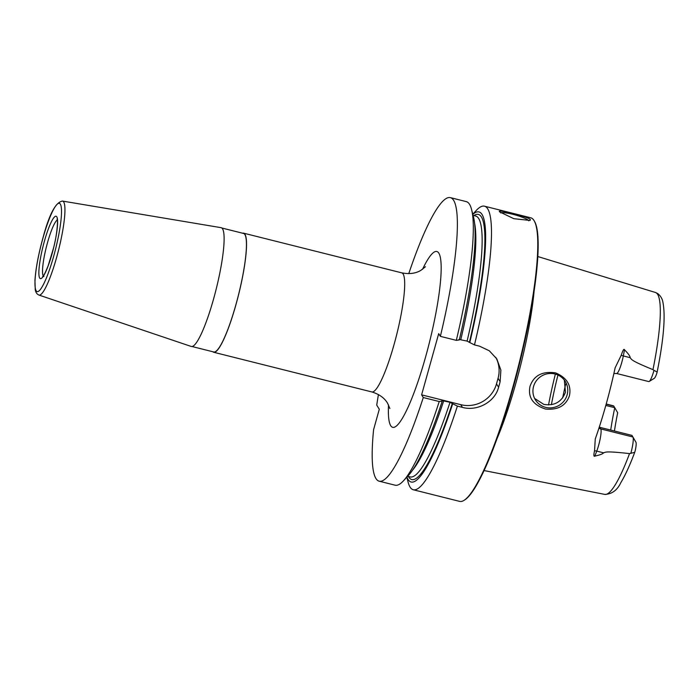 <?xml version="1.0" encoding="UTF-8"?>
<svg xmlns="http://www.w3.org/2000/svg" width="699" height="699" viewBox="0 0 699 699"><rect width="100%" height="100%" fill="white"/><g stroke="black" fill="none" stroke-linecap="round" stroke-linejoin="round"><path stroke-width="1.05" d="M495.809 357.407A29.236 28.476 -31.8 0 1 498.055 378.308L496.5 383.873L498.597 387.255A146.178 24.124 -75.9 0 0 499.374 384.476A146.178 24.124 -75.9 0 0 500.143 381.689L500.868 370.051L496.797 358.893L489.3 350.776L479.523 346.171L474.481 344.904A146.178 24.124 -75.9 0 0 484.459 206.188A146.178 24.124 -75.9 0 0 476.15 210.565L472.795 214.209M534.167 220.779L534.578 221.478A145.602 24.028 -75.9 0 1 513.145 387.84A145.602 24.028 104.1 0 1 464.704 499.934L464.022 500.362A146.178 24.124 104.1 0 0 512.655 387.814A146.178 24.124 -75.9 0 0 534.167 220.779A146.178 24.124 -75.9 0 0 530.759 217.8L484.459 206.188M499.61 211.884C495.574 208.555 529.283 217.013 530.375 219.6L530.069 220.456L513.8 218.682L499.593 211.849M500.737 212.933A14.618 2.28 15.6 0 1 515.006 214.881A14.618 2.28 15.6 0 1 528.584 220.639A14.618 2.28 -164.4 0 1 528.671 220.832M406.914 477.067A139.232 22.98 -75.9 0 0 452.699 403.76L450.016 402.292A134.488 22.193 104.1 0 1 410.217 476.928L407.639 476.281M406.809 477.172L408.05 481.969A146.178 24.124 -75.9 0 0 413.31 489.763A146.178 24.124 -75.9 0 0 457.391 406.102L452.699 403.76M474.481 344.904L469.789 342.562A139.232 22.98 -75.9 0 0 472.83 214.357M378.43 394.559A146.178 24.124 -75.9 0 0 376.735 405.114L379.295 409.247L373.598 429.632A146.178 24.124 -75.9 0 0 379.19 481.2L395.145 485.202A146.178 24.124 -75.9 0 0 403.454 480.816A146.178 24.124 -75.9 0 0 439.225 401.541L423.279 397.539L421.611 394.848L438.692 333.65L440.361 336.35A146.178 24.124 -75.9 0 0 450.348 197.625A146.178 24.124 -75.9 0 0 408.775 273.641M496.5 383.873A29.236 28.476 -31.8 0 1 460.763 404.669L421.611 394.848M498.597 387.255C494.962 402.091 477.006 411.554 462.432 407.368L457.391 406.102M441.882 400.553L450.016 402.292M439.225 401.541L442.214 401.13L441.899 400.623M379.19 481.2A146.178 24.124 -75.9 0 0 423.279 397.539M456.316 340.352A146.178 24.124 -75.9 0 0 471.554 209.412L473.45 216.751A139.232 22.98 104.1 0 1 459.295 339.932L456.316 340.352L440.361 336.35M471.554 209.412A146.178 24.124 -75.9 0 0 466.294 201.627L450.348 197.625M464.022 500.362A146.178 24.124 104.1 0 1 459.601 501.375L413.31 489.763M442.214 401.13A139.232 22.98 104.1 0 1 408.583 475.25L403.454 480.816M458.981 339.426L467.107 341.095L469.789 342.562M212.811 351.737A61.398 10.136 -75.9 0 0 213.693 352.261A61.398 10.136 -75.9 0 0 235.982 304.563A61.398 10.136 -75.9 0 0 243.584 233.16A61.398 10.136 -75.9 0 0 242.553 233.204M221.793 227.988L243.505 233.44A61.101 10.083 -75.9 0 1 235.947 304.502A61.101 10.083 104.1 0 1 213.772 351.973L192.05 346.529M38.926 295.057L191.229 346.459A61.241 10.109 -75.9 0 0 213.588 298.919A61.241 10.109 -75.9 0 0 221.041 227.664L62.508 201.076C55.632 202.116 49.052 214.61 42.779 238.569C38.323 254.829 35.71 268.809 34.95 280.517L35.256 289.552C35.632 292.322 36.855 294.157 38.926 295.057A48.449 7.995 -75.9 0 0 56.61 257.442A48.449 7.995 -75.9 0 0 62.508 201.076M497.068 438.588A110.757 18.279 104.1 0 0 515.976 382.869A110.757 18.279 -75.9 0 0 534.141 290.845M569.432 395.817C565.849 405.796 557.854 410.208 545.465 409.037C532.9 404.852 527.754 397.259 530.025 386.267C533.835 375.477 542.345 371.012 555.565 372.882C566.941 377.687 571.564 385.332 569.432 395.817M632.936 437.041L635.933 442.214A9.882 1.634 104.1 0 1 635.941 442.231A9.882 1.634 104.1 0 1 635.208 450.663L634.701 452.358L629.537 453.59C604.74 450.864 605.954 452.183 603.569 452.821C602.905 453.869 599.995 454.962 594.84 456.098C593.696 456.866 593.591 455.11 594.534 450.838L595.268 438.972A106.012 17.492 -75.9 0 0 606.024 404.686A106.012 17.492 -75.9 0 0 615.146 367.77L621.219 355.275C622.879 350.251 623.98 348.425 624.513 349.806C628.287 353.624 630.166 356.237 630.14 357.661L623.316 355.948A5.845 1.774 11 0 1 621.219 355.275M613.879 373.537L616.605 373.493L648.768 381.567A14.268 2.359 -75.9 0 0 649.196 381.471A14.268 2.359 -75.9 0 0 653.984 370.348L652.98 369.64C630.026 360.291 631.826 359.513 630.14 357.661M554.997 373.991A17.545 17.082 -31.8 0 1 565.255 381.444A17.545 17.082 -31.8 0 1 564.215 400.763A17.545 17.082 -31.8 0 1 545.683 407.368A17.545 17.082 -31.8 0 1 535.425 399.915A17.545 17.082 -31.8 0 1 536.474 380.597A17.545 17.082 -31.8 0 1 554.997 373.991M534.621 398.447L543.839 404.398C554.368 406.067 561.585 402.012 565.482 392.244L564.32 380.09M565.701 384.022A77.475 12.792 -75.9 0 0 562.651 397.941M614.438 431.003A80.009 13.202 -75.9 0 1 617.68 412.751L614.753 407.683L605.815 405.446M606.216 404.005L613.442 405.822A14.268 2.359 -75.9 0 1 613.766 406.084L614.753 407.683A77.475 12.792 -75.9 0 0 610.716 430.068M635.941 442.231L631.913 435.39L599.751 427.316L600.738 428.915L632.901 436.989A14.268 2.359 104.1 0 1 632.918 437.015A14.268 2.359 104.1 0 1 630.778 453.45M599.261 427.176L599.751 427.316M653.984 370.348L657.147 372.034L656.789 373.38A9.882 1.634 -75.9 0 1 654.325 378.299L649.196 381.471M460.763 404.669L462.432 407.368M443.725 400.71A134.488 22.193 104.1 0 1 412.524 470.226M474.551 223.033A134.488 22.193 104.1 0 1 460.816 339.522M473.101 215.388L475.678 216.035A134.488 22.193 104.1 0 1 467.107 341.095M452.384 403.253A136.681 22.56 104.1 0 1 408.408 476.473M473.87 215.589A136.681 22.56 104.1 0 1 469.475 342.056M388.522 404.904A90.634 14.959 -75.9 0 0 399.26 422.939A90.634 14.959 -75.9 0 0 425.604 356.909A90.634 14.959 104.1 0 0 441.121 264.93A90.634 14.959 104.1 0 0 422.546 269.29M498.055 378.308L500.143 381.689M389.876 408.522L387.534 403.157C384.433 397.941 379.208 394.201 371.859 391.947A61.398 10.136 -75.9 0 0 394.14 344.249A61.398 10.136 104.1 0 0 401.742 272.846L243.584 233.16M53.683 256.236A45.54 7.514 -75.9 0 0 60.341 204.117A45.54 7.514 -75.9 0 0 42.796 238.656A45.54 7.514 -75.9 0 0 36.147 290.767A45.54 7.514 -75.9 0 0 53.683 256.236M56.785 216.847A32.163 5.304 104.1 0 1 52.084 253.65A32.163 5.304 104.1 0 1 39.694 278.036A32.163 5.304 104.1 0 1 44.395 241.234A32.163 5.304 104.1 0 1 56.785 216.847M57.309 219.967A29.236 4.823 -75.9 0 0 46.361 246.974A29.236 4.823 -75.9 0 0 43.259 275.948M629.537 453.59A104.09 17.178 104.1 0 1 604.792 494.403L484.092 470.558M652.98 369.64A104.09 17.178 -75.9 0 0 655.461 292.488L537.802 256.533M555.364 374.087A92.093 15.203 -75.9 0 0 548.54 404.939M557.951 375.022A90.634 14.959 -75.9 0 0 551.389 404.677M616.605 373.493A14.268 2.359 -75.9 0 0 623.316 355.948L624.513 349.806M598.956 428.12A5.845 5.697 148.2 0 0 600.738 428.915A14.268 2.359 104.1 0 1 596.745 451.108L603.569 452.821M594.534 450.838A5.845 3.399 -159.1 0 1 596.745 451.108L594.84 456.098M613.766 406.084L606.164 404.179M425.455 266.73L420.885 270.347C415.687 273.492 409.299 274.323 401.742 272.846M43.923 276.507L42.639 276.638C42.578 276.157 43.12 278.307 48.17 265.69L53.482 248.197C57.458 233.754 58 218.499 57.082 219.067L57.091 219.093M371.859 391.947L213.693 352.261M604.792 494.403C611.975 494.123 617.331 490.174 620.861 482.572C625.282 475.285 629.895 465.219 634.701 452.358M657.147 372.034C663.735 339.146 665.64 315.817 662.87 302.038C662.285 298.7 660.581 295.887 657.759 293.589L655.461 292.488"/></g></svg>
